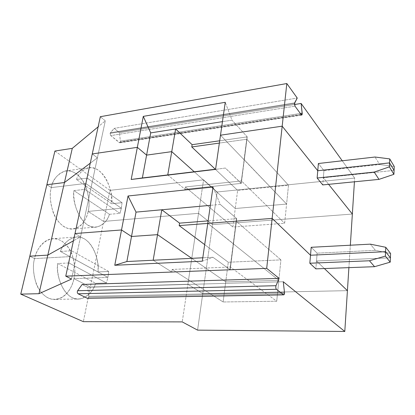 <?xml version="1.0" encoding="UTF-8"?>
<svg xmlns="http://www.w3.org/2000/svg" width="415" height="415" viewBox="0 0 415 415"><rect width="100%" height="100%" fill="white"/><g stroke="black" fill="none" stroke-linecap="round" stroke-linejoin="round"><path stroke-width="0.31" stroke-dasharray="2.08 1.56" d="M284.488 293.379L88.877 297.166L88.909 296.248L284.477 292.305L88.909 296.248L88.877 297.166L284.488 293.379M74.996 233.536L80.546 236.82L71.53 279.077L80.546 236.82L73.424 240.804L80.546 236.82L74.996 233.536L80.546 236.82L73.424 240.804L80.546 236.82L97.401 157.83L90.252 163.194L97.401 157.83L92.26 153.929L97.401 157.83L80.546 236.82L74.996 233.536M87.897 298.411L88.877 297.166L88.151 298.323M283.258 281.733L87.653 287.247L82.134 284.451L87.653 287.247L88.909 296.248L87.653 287.247L283.258 281.733M29.813 256.174L34.585 258.607C31.659 267.156 33.641 290.562 48.389 298.115C63.308 303.785 72.724 287.268 73.886 278.636L90.361 287.035L83.353 321.661L90.361 287.035L187.886 284.275L182.232 321.9L187.886 284.275L202.753 293.613L347.417 290.656L202.753 293.613L197.582 330.132L202.753 293.613L187.886 284.275L90.361 287.035L73.886 278.636C72.532 285.639 67.422 297.581 56.269 299.376C48.181 300.626 39.389 293.011 36.006 283.191C33.127 272.982 32.655 264.786 34.585 258.607L69.829 256.626L68.916 262.96L57.716 263.53C55.143 275.674 65.088 301.586 80.007 298.95C88.281 296.331 93.494 291.117 95.642 283.315L106.458 282.973L107.936 277.402L73.886 278.636L107.936 277.402L106.458 282.973L68.916 262.96L69.829 256.626L107.936 277.402L69.829 256.626L34.585 258.607L29.813 256.174L34.585 258.607L69.829 256.626L107.936 277.402L73.886 278.636L90.361 287.035L187.886 284.275L202.753 293.613L347.417 290.656L202.753 293.613L187.886 284.275L90.361 287.035L103.636 221.439L198.546 213.326L187.886 284.275L198.546 213.326L212.522 224.619L202.753 293.613L212.522 224.619L352.351 214.062L212.522 224.619L198.546 213.326L103.636 221.439L90.361 287.035L73.886 278.636C76.246 270.481 74.908 249.405 61.223 240.705C47.009 233.401 35.975 249.125 34.585 258.607L29.813 256.174M68.916 262.96L106.458 282.973L95.642 283.315L57.716 263.53L68.916 262.96M57.716 263.53L95.642 283.315C93.121 291.74 83.82 302.737 72.288 297.659C60.787 292.004 56.435 273.449 57.716 263.53M324.385 268.546L316.505 260.978L315.857 268.863L316.505 260.978L390.406 257.814L316.505 260.978L324.385 268.546L316.505 260.978L390.406 257.814L316.505 260.978L324.385 268.546M172.168 269.413L223.109 301.97L225.724 281.894L191.725 258.332L225.724 281.894L223.109 301.97L172.168 269.413L230.351 267.027L276.712 301.243L223.109 301.97L276.712 301.243L278.839 280.333L225.724 281.894L278.839 280.333L276.712 301.243L230.351 267.027L233.334 243.838L278.839 280.333L233.334 243.838L230.351 267.027L172.168 269.413L171.753 272.001L172.168 269.413M153.161 260.236L171.753 272.001L230.169 269.734L233.505 243.828L230.169 269.734L233.417 243.761L230.169 269.734L171.753 272.001L153.161 260.236M202.313 261.191L212.957 257.29L202.805 257.788L212.957 257.29L230.086 269.672L212.957 257.29L202.313 261.191M207.775 223.343L233.251 243.771L229.915 269.677L233.417 243.761L207.775 223.343L278.839 280.333L225.724 281.894L191.725 258.332L225.724 281.894L278.839 280.333L280.919 259.878L228.281 262.238L225.724 281.894L228.281 262.238L280.919 259.878L278.839 280.333L233.334 243.838L236.742 218.638L208.128 220.889L236.742 218.638L233.505 243.828L236.742 218.638L220.292 204.445L213.02 187.015L220.292 204.445L210.374 205.347L220.292 204.445L236.659 218.565L233.417 243.761L236.493 218.581L233.251 243.771L207.775 223.343M167.764 174.923L184.981 189.339L185.36 186.973L232.862 227.031L235.269 208.517L194.215 171.758L235.269 208.517L232.862 227.031L284.638 223.28L286.594 204.061L235.269 208.517L286.594 204.061L244.305 159.811L241.032 183.306L244.228 159.728L241.198 183.29L244.228 159.728L241.032 183.306L225.345 168.039L215.561 169.398L225.345 168.039L241.276 183.368L184.981 189.339L167.764 174.923M46.879 184.716L51.336 187.596C48.628 195.392 50.511 217.901 64.309 226.896C78.269 234.122 87.072 219.519 88.146 211.417L103.636 221.439L88.146 211.417C86.906 217.564 82.87 227.166 73.663 228.909C66.11 230.408 56.897 222.736 53.193 212.475C50.033 201.856 49.411 193.566 51.336 187.596L85.703 183.451L84.868 189.354L73.953 190.615C71.157 202.577 82.502 230.294 96.768 227.036C103.408 224.873 107.63 220.63 109.441 214.316L119.977 213.357L121.351 208.242L88.146 211.417L121.351 208.242L119.977 213.357L84.868 189.354L85.703 183.451L121.351 208.242L85.703 183.451L51.336 187.596L46.879 184.716L51.336 187.596L85.703 183.451L121.351 208.242L88.146 211.417L103.636 221.439L198.546 213.326L212.522 224.619L352.351 214.062L212.522 224.619L217.144 191.995L354.664 178.077L354.426 181.801L354.664 178.077L342.251 160.776L354.664 178.077L217.144 191.995L212.522 224.619L198.546 213.326L203.578 179.84L217.144 191.995L203.578 179.84L198.546 213.326L103.636 221.439L88.146 211.417C90.346 203.921 89.043 183.622 76.199 173.698C62.873 165.051 52.612 178.741 51.336 187.596L46.879 184.716M108.694 271.472L71.556 250.774L60.403 251.459L97.919 271.918L108.694 271.472L107.936 277.402L69.829 256.626L71.556 250.774L108.694 271.472L97.919 271.918L60.403 251.459C63.371 242.521 73.74 232.722 84.65 239.035C95.398 245.727 98.889 262.721 97.919 271.918C100.306 260.272 90.605 234.216 75.245 237.074C67.749 239.403 62.8 244.196 60.403 251.459L71.556 250.774L69.829 256.626L34.585 258.607C36.115 251.5 41.412 240.607 51.61 238.817C59.864 237.333 68.719 244.959 72.122 254.587C75.053 264.568 75.639 272.582 73.886 278.636L107.936 277.402L108.694 271.472M207.765 223.41L236.244 221.226L233.334 243.838L236.244 221.226L280.919 259.878L236.244 221.226L207.765 223.41M311.193 247.293L317.143 253.166L316.505 260.978L317.143 253.166L375.399 250.338L390.588 253.498L375.399 250.338L370.341 244.15L375.399 250.338L317.143 253.166L311.193 247.293M348.901 267.639L350.343 245.208L348.901 267.639M328.618 184.343L323.347 177.739L322.756 184.919L323.347 177.739L394.084 170.399L323.347 177.739L328.618 184.343L323.347 177.739L394.084 170.399L323.347 177.739L328.618 184.343M220.5 135.191L286.594 204.061L284.638 223.28L232.862 227.031L185.36 186.973L241.431 180.919L284.638 223.28L241.431 180.919L244.145 159.832L241.431 180.919L185.36 186.973L184.981 189.339L241.276 183.368L244.305 159.811L286.594 204.061L235.269 208.517L194.215 171.758L235.269 208.517L286.594 204.061L288.503 185.246L237.629 190.376L235.269 208.517L237.629 190.376L288.503 185.246L246.79 139.243L244.145 159.832L247.179 136.794L244.305 159.811L247.252 136.877L219.691 140.784L247.252 136.877L231.995 120.143L225.246 102.303L231.995 120.143L222.456 121.636L231.995 120.143L247.179 136.794L244.228 159.728L247.018 136.815L244.067 159.749L220.5 135.191M109.441 214.316C107.091 222.02 98.397 231.28 87.622 224.946C76.868 218.072 72.786 199.88 73.953 190.615L109.441 214.316L73.953 190.615L84.868 189.354L119.977 213.357L109.441 214.316M204.704 244.648L228.281 262.238L204.704 244.648M110.753 135.606L110.089 133.365L294.448 103.543L110.089 133.365L110.753 135.606L119.276 142.604L301.363 114.836L119.276 142.604L120.495 141.94L119.857 142.786L110.753 135.606L294.998 106.178L110.753 135.606M301 114.343L120.495 141.94L119.401 132.722L114.203 128.354L110.089 133.365L110.369 132.748L294.629 102.853L110.369 132.748L114.203 128.354L297.244 98.054L114.203 128.354L119.401 132.722L294.463 104.533L119.401 132.722L120.495 141.94L301 114.343M92.26 153.929L97.401 157.83L90.252 163.194L97.401 157.83L105.291 120.864L100.331 116.693L105.291 120.864L98.137 126.819L105.291 120.864L97.401 157.83L92.26 153.929M219.359 143.082L246.79 139.243L219.359 143.082M215.307 169.237L237.629 190.376L215.307 169.237M246.79 139.243L288.503 185.246L286.594 204.061L244.145 159.832L246.79 139.243M54.92 151.034L109.928 190.34L103.636 221.439L109.928 190.34L203.578 179.84L109.928 190.34L54.92 151.034M323.933 170.617L323.347 177.739L323.933 170.617L318.378 163.515L323.933 170.617L379.73 164.537L374.994 157.02L379.73 164.537L323.933 170.617M394.25 166.482L379.73 164.537L394.25 166.482M300.382 113.497L120.516 141.126L300.382 113.497M51.336 187.596C52.472 179.835 57.13 174.284 65.311 170.959C73.014 169.242 82.289 176.972 85.993 187.046C89.178 197.436 89.899 205.56 88.146 211.417L121.351 208.242L122.046 202.696L111.552 203.749C114.172 192.295 103.107 164.423 88.411 167.857C82.414 169.787 78.419 173.662 76.433 179.482L87.3 178.118L85.703 183.451L51.336 187.596M121.351 208.242L85.703 183.451L87.3 178.118L122.046 202.696L121.351 208.242M122.046 202.696L87.3 178.118L76.433 179.482L111.552 203.749L122.046 202.696M76.433 179.482C79.177 171.354 88.836 163.328 99.055 170.715C109.129 178.45 112.444 195.102 111.552 203.749L76.433 179.482M80.007 298.95L56.269 299.376M96.768 227.036L73.663 228.909M51.61 238.817L75.245 237.074M301.752 115.09L119.857 142.786M65.311 170.959L88.411 167.857"/><path stroke-width="0.62" d="M88.151 298.323L87.456 298.338L78.082 293.779C77.206 293.006 77.066 291.989 77.652 290.718L82.134 284.451L279.108 278.377L276.006 285.696L279.108 278.377L82.134 284.451L77.652 290.718L276.006 285.696C275.617 287.18 275.757 288.384 276.426 289.302C275.757 288.384 275.617 287.18 276.006 285.696L77.652 290.718C77.066 291.989 77.206 293.006 78.082 293.779L276.426 289.302L283.487 294.743L276.426 289.302L78.082 293.779L87.456 298.338L283.487 294.743C283.985 294.987 284.317 294.536 284.488 293.379L284.477 292.305L284.488 293.379L283.808 294.832L87.456 298.338L283.678 294.832M71.53 279.077L65.757 276.151L74.996 233.536L65.757 276.151L266.7 268.355L272.141 218.399L207.775 223.343L202.313 261.191L114.758 265.273L121.522 229.967L74.996 233.536L121.522 229.967L114.758 265.273L202.313 261.191L207.775 223.343L272.141 218.399L266.7 268.355L65.757 276.151L71.53 279.077L38.984 293.695L20.75 294.126L83.353 321.661L182.232 321.9L197.582 330.132L344.792 331.466L283.258 281.733L344.792 331.466L347.417 290.656L324.385 268.546L347.417 290.656L344.792 331.466L197.582 330.132L182.232 321.9L83.353 321.661L20.75 294.126L29.813 256.174L20.75 294.126L38.984 293.695L71.53 279.077M279.108 278.377L266.7 268.355L279.108 278.377M73.424 240.804L47.824 255.116L38.984 293.695L47.824 255.116L29.813 256.174L47.824 255.116L73.424 240.804L47.824 255.116L29.813 256.174L46.879 184.716L29.813 256.174L47.824 255.116L73.424 240.804M284.477 292.305L283.258 281.733L284.477 292.305M315.857 268.863L309.823 263.235L310.513 255.23L272.141 218.399L310.513 255.23L309.823 263.235L369.449 260.77L385.374 256.086L385.571 251.677L310.513 255.23L385.571 251.677L385.374 256.086L390.225 262.15L390.406 257.814L385.571 251.677L390.406 257.814L390.225 262.15L374.574 266.684L315.857 268.863L374.574 266.684L369.449 260.77L309.823 263.235L315.857 268.863M369.449 260.77L374.574 266.684L390.225 262.15L385.374 256.086L369.449 260.77M191.725 258.332L157.539 234.651L153.161 260.236L157.539 234.651L131.514 236.488L126.871 261.533L153.161 260.236L126.871 261.533L114.758 265.273L126.871 261.533L131.514 236.488L121.522 229.967L131.514 236.488L157.539 234.651L191.725 258.332L157.539 234.651L131.514 236.488L121.522 229.967L74.996 233.536L121.522 229.967L128.033 195.984L213.02 187.015L207.775 223.343L272.141 218.399L207.775 223.343L213.02 187.015L128.033 195.984L136.032 212.117L131.514 236.488L157.539 234.651L161.798 209.772L136.032 212.117L210.374 205.347L161.798 209.772L179.576 223.14L179.181 225.604L207.765 223.41L179.181 225.604L204.704 244.648L179.181 225.604L179.576 223.14L208.128 220.889L179.576 223.14L161.798 209.772L157.539 234.651L191.725 258.332M202.805 257.788L153.161 260.236L202.805 257.788M171.748 151.641L167.764 174.923L131.192 179.467L215.561 169.398L220.5 135.191L215.561 169.398L131.192 179.467L142.361 177.957L146.594 155.122L137.344 147.346L131.192 179.467L137.344 147.346L92.26 153.929L74.996 233.536L92.26 153.929L137.344 147.346L146.594 155.122L171.748 151.641L194.215 171.758L171.748 151.641L146.594 155.122L142.361 177.957L167.764 174.923L171.748 151.641L146.594 155.122L137.344 147.346L92.26 153.929L137.344 147.346L146.594 155.122L171.748 151.641L175.628 128.972L222.456 121.636L150.712 132.878L175.628 128.972L171.748 151.641L194.215 171.758L171.748 151.641M347.417 290.656L324.385 268.546L347.417 290.656L348.901 267.639L347.417 290.656M390.406 257.814L385.571 251.677L310.513 255.23L272.141 218.399L310.513 255.23L311.193 247.293L310.513 255.23L385.571 251.677L390.406 257.814L390.588 253.498L385.768 247.293L385.571 251.677L385.768 247.293L370.341 244.15L311.193 247.293L370.341 244.15L385.768 247.293L390.588 253.498L390.406 257.814M215.587 169.206L167.764 174.923L215.587 169.206M90.252 163.194L64.45 182.538L47.824 255.116L64.45 182.538L46.879 184.716L64.45 182.538L90.252 163.194L64.45 182.538L46.879 184.716L54.92 151.034L72.283 148.363L98.137 126.819L72.283 148.363L54.92 151.034L46.879 184.716L64.45 182.538L72.283 148.363L64.45 182.538L90.252 163.194M317.755 170.736L282.179 126.181L272.141 218.399L282.179 126.181L220.5 135.191L282.179 126.181L317.755 170.736L317.133 178.019L317.755 170.736L389.555 162.882L389.374 166.877L393.918 174.331L378.978 179.379L322.756 184.919L317.133 178.019L374.19 172.085L389.374 166.877L389.555 162.882L317.755 170.736L282.179 126.181L220.5 135.191L225.246 102.303L143.279 116.371L150.712 132.878L146.594 155.122L150.712 132.878L143.279 116.371L137.344 147.346L143.279 116.371L225.246 102.303L220.5 135.191L282.179 126.181L286.822 83.534L100.331 116.693L92.26 153.929L100.331 116.693L286.822 83.534L282.179 126.181L317.755 170.736L318.378 163.515L317.755 170.736L389.555 162.882L394.084 170.399L393.918 174.331L394.084 170.399L389.555 162.882L317.755 170.736M350.343 245.208L352.351 214.062L328.618 184.343L352.351 214.062L350.343 245.208M374.19 172.085L378.978 179.379L393.918 174.331L389.374 166.877L374.19 172.085L317.133 178.019L322.756 184.919L378.978 179.379L374.19 172.085M121.522 229.967L131.514 236.488L136.032 212.117L128.033 195.984L121.522 229.967M294.448 103.543L294.998 106.178L294.629 102.853L297.244 98.054L286.822 83.534L297.244 98.054L294.448 103.543M301.363 114.836L301.788 115.085L302.219 114.156L301 114.343L302.219 114.156L301.363 114.836L294.998 106.178L301.363 114.836M352.351 214.062L328.618 184.343L352.351 214.062L354.426 181.801L352.351 214.062M394.084 170.399L389.555 162.882L389.732 158.909L374.994 157.02L318.378 163.515L374.994 157.02L389.732 158.909L394.25 166.482L394.084 170.399L394.25 166.482L389.732 158.909L389.555 162.882L394.084 170.399M219.691 140.784L192.124 144.69L191.766 146.946L219.359 143.082L191.766 146.946L215.307 169.237L191.766 146.946L192.124 144.69L175.628 128.972L192.124 144.69L219.691 140.784M342.251 160.776L301.124 103.46L302.219 114.156L302.203 113.217L300.382 113.497L302.203 113.217L301.124 103.46L342.251 160.776M294.463 104.533L301.124 103.46L294.463 104.533"/></g></svg>
